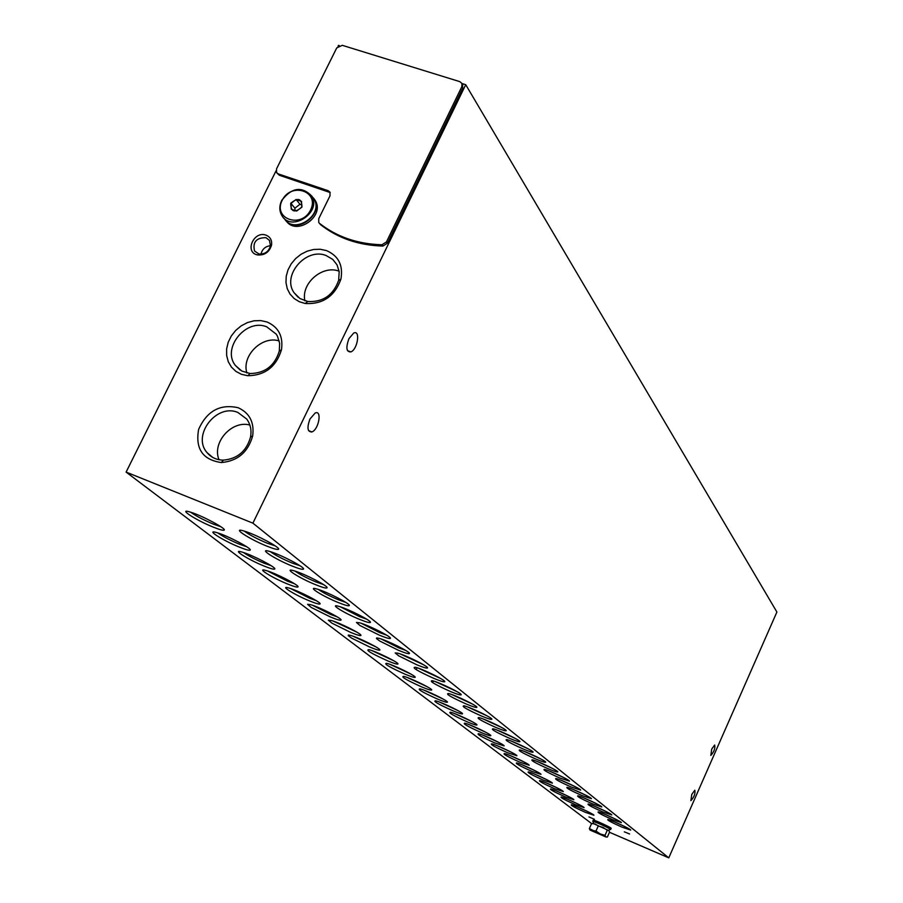 <?xml version="1.0" encoding="UTF-8"?>
<svg xmlns="http://www.w3.org/2000/svg" width="903" height="903" viewBox="0 0 903 903"><rect width="100%" height="100%" fill="white"/><g stroke="black" fill="none" stroke-linecap="round" stroke-linejoin="round"><path stroke-width="1.35" d="M609.48 832.273L668.773 857.85L776.896 612.031L465.734 84.69L461.997 83.539M276.081 170.78L126.104 472.1L252.908 523.153L668.773 857.85M126.104 472.1L591.589 823.559L589.354 828.559L605.868 836.934L590.223 830.162L595.991 831.053L600.19 833.92L605.021 835.331L605.868 836.934L607.347 837.07L609.581 832.047L608.757 830.433L607.279 830.275L605.021 835.331M621.817 827.058C611.297 822.351 606.669 819.834 607.922 819.506C611.421 820.048 631.005 829.135 630.712 830.071L621.817 827.058M266.961 546.168C248.652 538.91 229.802 526.268 245.006 531.325C256.644 534.892 280.607 547.703 278.564 549.227C277.752 549.95 273.88 548.934 266.961 546.168M292.008 566C274.546 559.036 256.531 547.162 270.471 551.699C281.454 554.961 305.338 567.547 303.498 569.071C302.753 569.793 298.916 568.766 292.008 566M315.678 584.726C298.983 578.044 281.747 566.858 294.547 570.944C304.909 573.936 328.692 586.307 327.044 587.819C326.355 588.53 322.563 587.503 315.678 584.726M338.072 602.459C322.089 596.025 305.586 585.483 317.371 589.151C327.146 591.894 350.815 604.062 349.326 605.563C348.682 606.263 344.935 605.236 338.072 602.459M359.304 619.255C343.975 613.058 328.139 603.091 339.009 606.41C348.242 608.927 371.765 620.892 370.422 622.37C369.835 623.07 366.121 622.032 359.304 619.255M379.441 635.204L359.992 625.542L356.448 622.449L359.563 622.788C368.289 625.102 391.665 636.875 390.446 638.331C389.893 639.008 386.224 637.97 379.441 635.204M398.595 650.363L379.858 641.096L376.416 638.511L376.72 637.924L379.113 638.353C387.364 640.475 410.572 652.056 409.465 653.49C408.957 654.156 405.334 653.117 398.595 650.363M416.814 664.789L398.742 655.871L395.187 652.971L397.738 653.151C405.537 655.104 428.564 666.516 427.559 667.915C427.074 668.559 423.496 667.52 416.814 664.789M434.162 678.525C417.367 670.929 411.147 667.182 415.493 667.261C422.864 669.055 445.698 680.286 444.784 681.652C444.332 682.284 440.799 681.246 434.162 678.525M450.721 691.63C434.557 684.339 428.462 680.693 432.424 680.704C439.411 682.363 462.054 693.414 461.219 694.757C460.79 695.378 457.29 694.328 450.721 691.63M466.535 704.137C450.958 697.127 444.976 693.594 448.61 693.549C455.236 695.073 477.664 705.954 476.897 707.275C476.502 707.873 473.048 706.823 466.535 704.137M481.638 716.102C466.614 709.34 460.767 705.909 464.086 705.819C470.361 707.218 492.586 717.941 491.887 719.228C491.503 719.815 488.094 718.765 481.638 716.102M496.097 727.547C481.581 721.023 475.847 717.693 478.906 717.558C484.855 718.844 506.865 729.421 506.222 730.674C505.861 731.238 502.486 730.188 496.097 727.547M509.947 738.507C495.916 732.198 490.295 728.958 493.094 728.789C498.749 729.985 520.534 740.404 519.947 741.623C519.597 742.176 516.268 741.137 509.947 738.507M523.221 749.005C509.631 742.909 504.134 739.76 506.707 739.568C512.08 740.663 533.65 750.935 533.097 752.12C532.77 752.65 529.474 751.612 523.221 749.005M535.953 759.084C522.792 753.181 517.396 750.122 519.767 749.896C524.88 750.912 546.225 761.037 545.717 762.2C545.389 762.708 542.139 761.669 535.953 759.084M548.177 768.769C535.423 763.046 530.129 760.066 532.318 759.818C537.172 760.755 558.291 770.733 557.828 771.862C557.523 772.358 554.307 771.331 548.177 768.769M559.928 778.07C547.545 772.516 542.364 769.616 544.374 769.345C549.001 770.214 569.895 780.057 569.466 781.151L559.928 778.07M571.227 787.01C559.205 781.626 554.115 778.792 555.977 778.51C560.379 779.312 581.058 789.019 580.652 790.091L571.227 787.01M582.108 795.622C570.414 790.385 565.425 787.619 567.14 787.326C571.339 788.071 591.792 797.642 591.42 798.692L582.108 795.622M592.582 803.918C581.205 798.828 576.317 796.119 577.897 795.814C581.904 796.514 602.143 805.95 601.793 806.966L592.582 803.918M602.685 811.91C591.612 806.955 586.803 804.313 588.271 803.997C592.097 804.641 612.11 813.964 611.782 814.946L602.685 811.91M612.415 819.619C601.635 814.788 596.917 812.215 598.271 811.887C601.929 812.486 621.727 821.685 621.411 822.644L612.415 819.619M585.313 812.305C574.839 807.609 570.199 805.092 571.418 804.765C574.884 805.318 594.264 814.348 593.892 815.228L585.313 812.305M213.289 527.126C195.488 520.06 176.288 507.384 190.996 512.306C202.362 515.794 226.495 528.729 224.215 530.072C223.368 530.693 219.734 529.711 213.289 527.126M239.363 547.116C222.341 540.321 204.022 528.413 217.533 532.838C228.267 536.043 252.264 548.719 250.199 550.074C249.42 550.695 245.808 549.701 239.363 547.116M264.015 566.012C247.727 559.476 230.209 548.256 242.659 552.252C252.795 555.198 276.634 567.637 274.76 568.992C274.038 569.601 270.46 568.619 264.015 566.012M287.38 583.925C271.758 577.627 254.985 567.028 266.475 570.64C276.047 573.349 299.728 585.562 298.024 586.905C297.358 587.526 293.802 586.521 287.38 583.925M309.537 600.913C294.536 594.84 278.463 584.817 289.084 588.079C298.125 590.573 321.626 602.572 320.08 603.904C319.459 604.513 315.948 603.509 309.537 600.913M330.588 617.042L311.264 607.459L307.584 604.333L310.576 604.649C319.131 606.94 342.44 618.736 341.029 620.045C340.454 620.654 336.966 619.65 330.588 617.042M350.612 632.393L331.988 623.183L328.32 620.169L331.029 620.406C339.122 622.506 362.238 634.109 360.94 635.407C360.399 635.994 356.956 634.99 350.612 632.393M369.688 647.011L351.707 638.161L348.242 635.656L348.377 635.046L350.511 635.407C358.175 637.349 381.089 648.749 379.903 650.025C379.395 650.611 375.987 649.607 369.688 647.011M387.861 660.951C371.212 653.422 364.959 649.675 369.101 649.708C376.359 651.492 399.058 662.712 397.975 663.965C397.501 664.529 394.126 663.524 387.861 660.951M405.221 674.259C389.182 667.012 383.064 663.378 386.856 663.355C393.731 665.003 416.227 676.042 415.222 677.273C414.77 677.826 411.441 676.821 405.221 674.259M421.803 686.969C406.339 679.993 400.345 676.471 403.822 676.392C410.346 677.916 432.616 688.775 431.702 689.982C431.273 690.524 427.977 689.52 421.803 686.969M437.662 699.125C422.739 692.398 416.87 688.978 420.064 688.865C426.25 690.264 448.294 700.965 447.448 702.139C447.053 702.669 443.791 701.665 437.662 699.125M452.854 710.763C438.429 704.272 432.684 700.954 435.607 700.796C441.488 702.094 463.318 712.625 462.528 713.776C462.144 714.296 458.916 713.291 452.854 710.763M467.404 721.926C453.453 715.65 447.82 712.411 450.518 712.23C456.094 713.426 477.698 723.8 476.976 724.928C476.603 725.425 473.42 724.432 467.404 721.926M481.367 732.626C467.856 726.554 462.336 723.405 464.819 723.19C470.124 724.296 491.503 734.523 490.826 735.629C490.476 736.114 487.327 735.11 481.367 732.626M494.765 742.898C481.671 737.017 476.265 733.958 478.556 733.71C483.602 734.737 504.754 744.817 504.122 745.889L494.765 742.898M507.633 752.763C494.934 747.063 489.64 744.083 491.751 743.824C496.548 744.772 517.475 754.705 516.9 755.755L507.633 752.763M520.015 762.256C507.689 756.714 502.497 753.813 504.438 753.542C509.01 754.423 529.711 764.209 529.169 765.236L520.015 762.256M531.923 771.376C519.947 766.004 514.857 763.182 516.651 762.888C521.008 763.701 541.495 773.352 540.987 774.356L531.923 771.376M543.392 780.169C531.754 774.955 526.754 772.189 528.413 771.884C532.578 772.641 552.828 782.156 552.354 783.138L543.392 780.169M554.442 788.646C543.121 783.567 538.222 780.869 539.746 780.553C543.719 781.253 563.754 790.644 563.314 791.592L554.442 788.646M565.109 796.818C554.07 791.875 549.261 789.233 550.683 788.917C554.476 789.561 574.285 798.828 573.868 799.753L565.109 796.818M575.392 804.697C564.635 799.877 559.916 797.304 561.226 796.977C564.86 797.586 584.455 806.729 584.06 807.632L575.392 804.697M588.937 816.933L594.434 819.292L588.937 816.933M629.583 833.966L624.323 831.844L629.583 833.966M339.235 45.568L338.512 45.342L338.038 46.301M238.166 407.727C220.084 403.72 206.911 410.944 198.626 429.41C195.183 448.836 202.769 459.887 221.382 462.55C237.636 461.072 248.065 452.2 252.659 435.935C254.465 422.39 249.623 412.987 238.166 407.727M266.995 321.976L260.707 320.588L254.059 320.791L247.422 322.585L241.18 325.859L235.694 330.419L231.281 336.006L228.199 342.293L226.619 348.93L226.653 355.534L228.278 361.708L231.428 367.103L235.909 371.393L241.473 374.327L247.794 375.727C264.963 375.467 276.194 366.832 281.465 349.811C283.373 336.356 278.553 327.078 266.995 321.976M326.389 250.56L320.226 249.262L313.713 249.465L307.212 251.158L301.071 254.24L295.642 258.551L291.206 263.857L288.012 269.862L286.228 276.228L285.98 282.616L287.256 288.678L290.021 294.073L294.096 298.498L299.277 301.704L305.27 303.51C322.811 304.458 334.674 296.353 340.894 279.185C343.354 265.324 338.523 255.786 326.389 250.56M266.08 235.186C253.664 230.378 244.16 252.614 257.66 254.939C264.737 255.425 269.365 252.129 271.555 245.074C272.119 240.266 270.302 236.97 266.08 235.186M319.346 223.222L320.599 224.689C337.959 238.245 358.728 245.368 382.906 246.067L387.432 243.223L462.72 88.178L462.471 84.34M330.193 192.553L279.422 175.284L277.108 173.207M252.908 523.153L465.734 84.69M711.733 749.061L714.668 745.02C715.345 748.361 714.059 751.827 710.83 755.416L711.733 749.061M310.011 418.947L315.192 412.998C322.269 409.736 318.759 429.681 311.896 431.927C307.438 431.984 306.806 427.661 310.011 418.947M348.942 338.659L353.66 333.083C360.613 329.471 357.678 349.303 350.906 351.91C346.346 352.091 345.691 347.678 348.942 338.659M691.788 794.38L694.825 790.215C695.457 793.624 694.147 797.101 690.885 800.634L691.788 794.38M328.161 190.691L330.001 192.181L330.001 195.827L318.725 218.752L318.748 222.488L319.527 223.38C336.909 236.936 357.701 244.07 381.913 244.769L386.45 241.925L461.828 86.688L461.964 83.482L459.853 81.654L342.282 45.319L336.729 47.927L276.544 168.85L276.555 172.529L278.316 173.918L328.161 190.691L329.211 192.034M249.86 425.042C231.868 419.94 211.697 442.583 219.023 459.717M237.952 412.513C216.562 402.975 191.515 435.596 207.148 452.719C211.257 457.55 216.664 460.011 223.38 460.135C237.489 458.837 246.542 451.139 250.537 437.029C251.745 430.167 250.47 424.173 246.711 419.048L237.952 412.513M279.219 340.95C262.062 335.329 241.349 355.872 246.903 373.007M266.746 326.841C246.056 318.014 221.393 348.456 235.469 365.534L241.79 371.043L250.075 373.526C264.985 373.3 274.726 365.794 279.309 351.019L279.637 343.298L277.469 336.221L276.228 334.144L266.746 326.841M339.11 271.216C322.552 264.602 300.767 283.463 304.898 300.823M326.062 255.504C305.903 247.287 281.589 275.607 294.118 292.786L299.898 298.509L307.731 301.489C322.947 302.313 333.252 295.281 338.648 280.381L339.178 271.679L337.045 264.872L332.778 259.421L326.062 255.504M270.505 245.684C265.38 246.327 262.209 249.149 260.978 254.149M265.956 237.681C256.317 237.636 252.513 242.083 254.544 251.045L259.003 253.991C264.85 254.386 268.676 251.677 270.471 245.853L269.489 240.424L265.956 237.681M624.278 826.313L614.39 821.82M275.189 545.875L267.13 543.154C257.016 538.877 249.397 534.869 244.273 531.099M300.033 565.775L292.188 563.077C282.628 559.036 275.347 555.232 270.347 551.665M323.5 584.568L315.869 581.904C306.817 578.078 299.852 574.466 294.988 571.08M345.68 602.346L338.286 599.727C329.697 596.093 323.037 592.673 318.296 589.445M366.697 619.187L359.518 616.614L340.386 606.839M386.619 635.159L379.678 632.642L361.347 623.341M405.549 650.341L398.833 647.869L381.269 639.019M423.541 664.766L400.232 653.941M440.675 678.514L418.292 668.141M456.997 691.608L435.528 681.697M472.562 704.114L451.985 694.621M487.439 716.056L467.72 706.993M501.65 727.479L482.778 718.811M515.252 738.406L497.214 730.143M528.266 748.88L511.053 741.002M540.75 758.915L524.338 751.42M552.715 768.543L537.116 761.432M564.194 777.799L549.396 771.049M575.222 786.682L561.214 780.305M585.821 795.227L572.615 789.222M596.003 803.444L583.598 797.812M605.789 811.357L594.208 806.097M615.214 818.965L604.468 814.1M587.334 811.402L577.999 807.158M220.772 526.675L213.401 524.146C203.502 519.959 195.928 515.985 190.668 512.204M246.666 546.733L239.487 544.238C230.118 540.265 222.883 536.495 217.77 532.905M271.148 565.696L264.173 563.235C255.289 559.465 248.37 555.887 243.392 552.489M294.322 583.654L287.538 581.227L267.672 571.023M316.287 600.676L309.718 598.294L290.687 588.598M337.135 616.839L330.78 614.514L312.562 605.281M356.956 632.213L333.354 621.151M375.829 646.841L353.163 636.254M393.798 660.782L372.059 650.657M410.933 674.09L390.085 664.405M427.288 686.788L407.321 677.532M442.933 698.933L423.812 690.084M457.889 710.548L439.603 702.105M472.201 721.678L454.74 713.63M485.927 732.333L469.267 724.68M499.077 742.571L483.229 735.29M511.696 752.391L496.639 745.483M523.819 761.827L509.552 755.292M535.468 770.891L521.99 764.739M546.654 779.616L533.989 773.837M557.422 788.014L545.559 782.608M567.784 796.107L556.733 791.073M577.751 803.896L567.535 799.245M311.591 432.029L310.124 431.262M290.721 203.288C298.114 197.159 301.85 198.434 301.941 207.114C294.525 213.243 290.789 211.968 290.721 203.288M291.274 209.203L290.98 203.423L296.082 199.484L301.478 201.324L301.771 207.103L296.669 211.054L291.274 209.203M281.905 215.614C279.208 210.997 279.151 205.895 281.759 200.297C291.759 187.531 301.704 186.052 311.58 195.872C322.213 212.126 291.387 232.602 281.905 215.614C279.253 210.997 279.185 205.963 281.725 200.5C291.635 187.553 301.591 186.018 311.58 195.872L313.872 198.728C324.459 214.925 293.791 235.344 284.287 218.458M311.828 196.177L314.097 199.021C324.211 214.304 296.331 234.803 285.495 220.072M313.578 198.208L315.158 200.353C325.452 215.964 296.5 236.428 286.172 220.851M301.805 204.891L299.977 204.259L296.082 199.484M299.977 204.259L294.897 208.187L290.98 203.423M294.897 208.187L295.021 210.625M593.598 821.865L593.655 821.73C594.784 821.403 611.545 829.18 609.638 829.146L608.994 830.681M593.508 822.069L592.752 821.312C594.005 820.94 612.674 829.609 610.552 829.564L609.548 829.36M593.203 820.296L593.26 820.15C594.524 819.777 613.193 828.446 611.071 828.412L610.62 829.428M589.952 829.913L589.354 828.559M607.279 830.275L603.091 827.408L598.249 825.997L595.991 831.053M598.249 825.997L595.246 824.033L591.6 823.513M593.655 821.73L592.932 823.355L608.915 830.579M278.316 173.918L279.422 175.284M461.828 86.688L462.72 88.178M386.45 241.925L387.432 243.223M381.913 244.769L382.906 246.067M319.527 223.38L320.599 224.689M282.142 200.364C291.217 181.638 319.944 191.289 310.564 210.06C301.388 228.944 272.672 219.011 282.142 200.364M350.906 351.91L347.474 350.657M311.896 431.927L308.578 430.663M212.736 457.415L207.148 452.719M250.537 437.029L252.659 435.935M223.38 460.135L221.382 462.55M240.175 370.061L235.469 365.534M279.309 351.019L281.465 349.811M250.075 373.526L247.794 375.727M298.103 297.211L294.118 292.786M338.648 280.381L340.894 279.185M307.731 301.489L305.27 303.51M270.471 245.853L271.555 245.074M259.003 253.991L257.66 254.939M278.259 548.369L278.564 549.227M303.239 568.337L303.498 569.071M326.818 587.187L327.044 587.819M223.899 529.169L224.215 530.072M249.917 549.295L250.199 550.074M274.523 568.314L274.76 568.992M297.809 586.318L298.024 586.905M416.193 669.631L417.084 667.735M432.627 682.612L433.384 680.986M461.964 83.482L462.855 84.972M311.58 195.872L313.872 198.728M314.097 199.021L315.158 200.353M592.752 821.312L593.26 820.15M593.61 823.48L592.989 823.547"/></g></svg>
